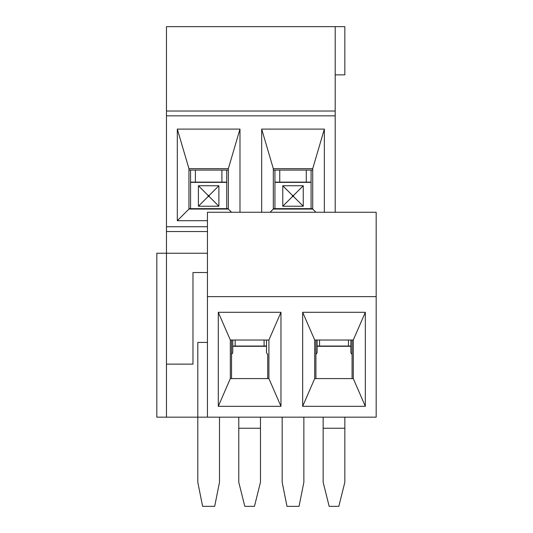 <?xml version="1.0" encoding="UTF-8"?>
<svg xmlns="http://www.w3.org/2000/svg" width="533" height="533" viewBox="0 0 533 533"><rect width="100%" height="100%" fill="white"/><g stroke="black" fill="none" stroke-linecap="round" stroke-linejoin="round"><path stroke-width="0.8" d="M267.706 378.59L267.706 354.165A2.412 2.412 0 0 1 266.5 352.073L266.5 346.05L232.754 346.05L232.754 352.073A2.412 2.412 0 0 1 231.549 354.165M335.204 74.86L344.844 74.86L344.844 26.65L166.463 26.65L166.463 253.242L156.822 253.242L156.822 417.159L166.463 417.159L166.463 253.242L207.444 253.242M166.463 364.126L192.979 364.126L192.979 272.53L207.444 272.53L192.979 272.53M261.676 212.261L261.676 129.099L324.35 129.099L324.35 212.261M335.204 26.65L335.204 212.261M207.444 220.702L177.309 220.702L177.309 129.099L239.983 129.099L239.983 212.261M228.344 168.668L228.344 209.063L188.949 209.063L188.949 168.668L228.344 168.668L239.983 129.099M166.463 417.159L207.444 417.159L207.444 212.261L376.178 212.261L376.178 417.159L207.444 417.159M226.725 208.65L226.725 182.133L195.391 182.133L195.391 170.08L228.344 170.08M190.567 208.65L190.567 182.133L195.391 182.133M312.718 168.668L312.718 209.063L273.316 209.063L273.316 168.668L312.718 168.668L324.35 129.099M311.092 208.65L311.092 182.133L279.758 182.133L279.758 170.08L312.718 170.08M274.935 208.65L274.935 182.133L279.758 182.133M166.463 111.017L335.204 111.017M166.463 231.549L207.444 231.549M315.916 212.261L312.718 209.063M273.316 168.668L261.676 129.099M273.316 209.063L270.118 212.261M231.549 212.261L228.344 209.063M188.949 168.668L177.309 129.099M188.949 209.063L177.309 220.702M218.29 312.298L280.964 312.298L280.964 406.313L218.29 406.313L218.29 312.298L230.343 340.021L230.343 378.59L268.912 378.59L268.912 340.021L230.343 340.021M376.178 296.634L207.444 296.634M302.657 312.298L365.332 312.298L365.332 406.313L302.657 406.313L302.657 312.298L314.71 340.021L314.71 378.59L353.279 378.59L353.279 340.021L314.71 340.021M280.964 312.298L268.912 340.021M268.912 378.59L280.964 406.313M218.29 406.313L230.343 378.59M365.332 312.298L353.279 340.021M353.279 378.59L365.332 406.313M302.657 406.313L314.71 378.59M207.444 342.433L197.796 342.433L197.796 482.245L202.62 506.35L214.672 506.35L219.496 482.245L219.496 417.159M352.073 340.021L352.073 378.59M315.916 378.59L315.916 340.021M323.151 428.246L344.844 428.246L344.844 482.245L338.815 506.35L329.174 506.35L323.151 482.245L323.151 417.159M344.844 428.246L344.844 417.159M319.534 340.021L319.534 346.05L350.867 346.05L350.867 352.073A2.412 2.412 0 0 0 352.073 354.165M319.534 346.05L317.122 346.05L317.122 352.073A2.412 2.412 0 0 1 315.916 354.165M350.867 346.05L350.867 340.021M317.122 346.05L317.122 340.021M231.549 378.59L231.549 340.021M238.777 428.246L260.47 428.246L260.47 482.245L254.448 506.35L244.807 506.35L238.777 482.245L238.777 417.159M260.47 428.246L260.47 417.159M232.754 340.021L232.754 346.05L232.754 340.021M266.5 340.021L266.5 346.05L266.5 340.021M273.316 170.08L279.758 170.08L274.935 170.08L274.935 182.133M312.718 208.65L273.316 208.65M303.863 417.159L303.863 482.245L299.04 506.35L286.987 506.35L282.17 482.245L282.17 417.159M311.092 182.133L311.092 170.08L306.275 170.08L306.275 182.133M292.657 196.351L282.776 206.231L282.776 185.751L292.464 195.438L292.464 196.544L293.57 196.544L293.57 195.438L292.464 195.438L292.657 196.351L293.377 196.351L293.377 195.631L292.657 195.631M282.776 185.751L303.257 185.751L293.377 195.631M303.257 185.751L303.257 206.231L293.377 196.351M188.949 170.08L195.391 170.08L190.567 170.08L190.567 182.133M228.344 208.65L188.949 208.65M226.725 182.133L226.725 170.08L221.908 170.08L221.908 182.133M208.283 196.351L198.403 206.231L198.403 185.751L208.097 195.438L208.097 196.544L209.196 196.544L209.196 195.438L208.097 195.438L208.283 196.351L209.009 196.351L209.009 195.631L208.283 195.631M198.403 185.751L218.89 185.751L209.009 195.631M218.89 185.751L218.89 206.231L209.009 196.351M166.463 226.725L207.444 226.725M166.463 115.841L335.204 115.841M348.462 340.021L348.462 346.05M317.122 346.29L350.867 346.29M235.16 340.021L235.16 346.05M264.088 340.021L264.088 346.05M232.754 346.29L266.5 346.29M303.257 206.231L282.776 206.231M274.935 182.373L311.092 182.373M218.89 206.231L198.403 206.231M190.567 182.373L226.725 182.373"/></g></svg>
